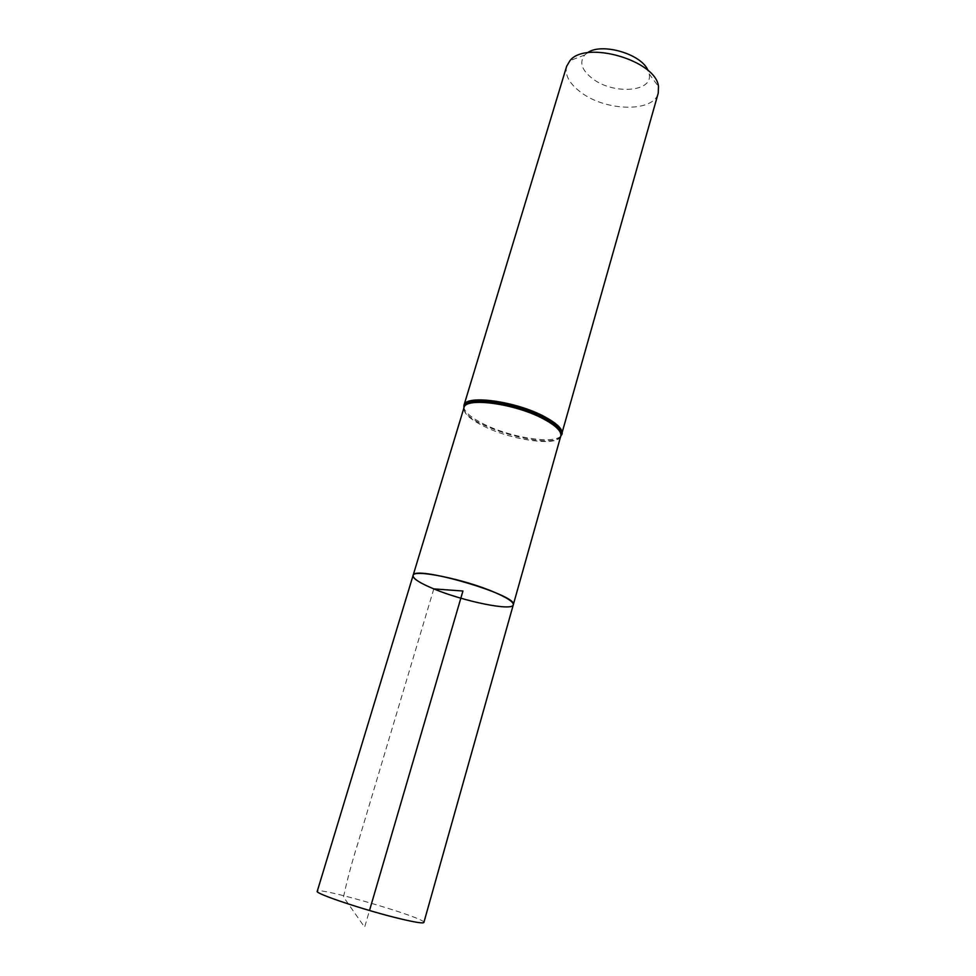 <?xml version="1.0" encoding="UTF-8"?>
<svg xmlns="http://www.w3.org/2000/svg" width="976" height="976" viewBox="0 0 976 976"><rect width="100%" height="100%" fill="white"/><g stroke="black" fill="none" stroke-linecap="round" stroke-linejoin="round"><path stroke-width="0.73" stroke-dasharray="4.88 3.66" d="M587.345 52.826L584.673 55.022C579.024 62.318 581.696 70.223 592.676 78.751C613.55 94.94 653.676 92.037 649.138 73.871L648.064 70.589M566.641 66.295C564.616 75.164 569.52 83.96 581.391 92.696C606.45 111.557 653.908 112.386 658.251 93.086M513.278 604.815C511.912 615.673 408.358 585.393 413.068 575.511M423.877 922.466C426.805 918.257 317.041 886.159 317.249 891.295M433.808 588.894L357.57 844.338C351.836 862.503 347.151 880.047 343.503 896.993L364.621 927.2L369.501 910.51M560.785 436.04C558.821 447.057 510.521 440.225 482.534 425.585C469.322 418.765 463.136 412.811 463.978 407.736M560.627 436.601C551.428 451.022 463.783 425.39 463.807 408.285M560.736 436.211C553.063 444.556 508.752 437.114 482.742 423.56C471.713 417.911 465.43 412.689 463.929 407.907M584.673 55.022L569.984 60.634M649.138 73.871L658.483 86.522"/><path stroke-width="1.46" d="M433.808 588.894C463.515 601.375 512.571 611.44 513.278 604.815C519.415 595.482 412.933 564.335 413.068 575.511C412.86 578.597 419.765 583.05 433.808 588.894L462.929 591.017L369.501 910.51M648.064 70.589C641.842 54.022 601.509 42.224 587.345 52.826M463.807 408.285L464.112 406.15C466.394 395.634 516.28 402.624 544.23 417.911C556.222 424.401 561.993 429.977 561.529 434.637L658.251 93.086L658.483 86.522C656.262 60.622 585.807 40.028 569.984 60.634L566.641 66.295L463.942 405.406C465.088 394.267 516.133 401.112 544.767 416.801C557.272 423.584 563.03 429.342 562.066 434.1L560.736 436.211M494.161 592.151C507.313 597.8 513.693 602.021 513.278 604.815L423.877 922.466C423.169 923.577 415.434 922.381 400.697 918.892C366.842 910.913 314.126 893.369 317.249 891.295L413.068 575.511C412.799 568.801 464.027 579.097 494.161 592.151M463.929 407.907L463.942 405.406L463.978 407.736C465.088 396.805 515.426 403.588 543.681 419.033C556.027 425.707 561.725 431.38 560.785 436.04L513.278 604.815M463.978 407.736L413.068 575.511"/></g></svg>
